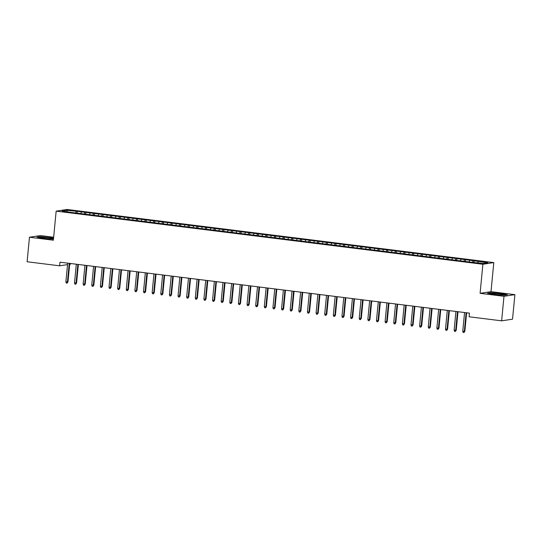 <?xml version="1.0" encoding="UTF-8"?>
<svg xmlns="http://www.w3.org/2000/svg" width="542" height="542" viewBox="0 0 542 542"><rect width="100%" height="100%" fill="white"/><g stroke="black" fill="none" stroke-linecap="round" stroke-linejoin="round"><path stroke-width="0.81" d="M70.602 263.5L70.535 264.157L69.661 264.293M53.644 237.233L40.372 235.58L29.464 237.233L27.1 261.766L59.627 265.81L67.54 264.611M493.803 262.599L67.073 209.476L56.158 211.136L482.888 264.252L493.803 262.599L490.998 291.671L480.09 293.324L503.992 296.298L514.9 294.645L490.998 291.671M514.9 294.645L512.536 319.177L501.628 320.83L503.992 296.298M67.337 211.644L66.734 210.316L62.194 211.007L70.636 212.342L472.692 262.396L483.227 263.419L487.766 262.728L465.524 259.665L77.269 211.339L77.12 212.864M66.734 210.316L77.269 211.339M501.628 320.83L469.101 316.785L469.453 313.147L59.979 262.179L59.627 265.81M81.402 212.146L80.812 213.609M84.85 212.572L84.261 214.043M90.026 213.216L89.437 214.686M93.481 213.643L92.892 215.113M98.658 214.293L98.068 215.757M102.106 214.72L101.517 216.19M107.282 215.364L106.693 216.834M110.737 215.797L110.148 217.261M115.913 216.441L115.324 217.911M119.362 216.868L118.773 218.338M124.538 217.511L123.949 218.982M127.987 217.945L127.397 219.408M133.169 218.589L132.58 220.059M136.618 219.015L136.028 220.486M141.794 219.659L141.205 221.129M145.242 220.093L144.653 221.556M150.425 220.736L149.836 222.206M153.874 221.163L153.284 222.633M159.05 221.807L158.46 223.277M162.498 222.24L161.909 223.71M167.674 222.884L167.085 224.354M171.13 223.311L170.54 224.781M176.306 223.954L175.716 225.425M179.754 224.388L179.165 225.858M184.93 225.032L184.341 226.502M188.386 225.458L187.796 226.929M193.562 226.102L192.972 227.572M197.01 226.536L196.421 228.006M202.186 227.179L201.597 228.649M205.642 227.606L205.052 229.076M210.818 228.25L210.228 229.72M214.266 228.683L213.677 230.154M219.442 229.327L218.853 230.797M222.898 229.754L222.308 231.224M228.074 230.397L227.484 231.868M231.522 230.831L230.933 232.301M236.698 231.475L236.109 232.945M240.153 231.901L239.564 233.372M245.33 232.545L244.74 234.015M248.778 232.979L248.189 234.449M253.954 233.622L253.365 235.093M257.409 234.049L256.82 235.519M262.585 234.693L261.996 236.163M266.034 235.126L265.445 236.597M271.21 235.77L270.621 237.24M274.665 236.197L274.076 237.667M279.841 236.847L279.252 238.311M283.29 237.274L282.7 238.744M288.466 237.918L287.877 239.388M291.921 238.345L291.332 239.815M297.097 238.995L296.508 240.458M300.546 239.422L299.956 240.892M305.722 240.065L305.132 241.536M309.17 240.499L308.581 241.962M314.353 241.143L313.764 242.606M317.802 241.569L317.212 243.04M322.978 242.213L322.388 243.683M326.426 242.647L325.837 244.11M331.609 243.29L331.02 244.76M335.058 243.717L334.468 245.187M340.234 244.361L339.644 245.831M343.682 244.794L343.093 246.258M348.858 245.438L348.269 246.908M352.314 245.865L351.724 247.335M357.49 246.508L356.9 247.979M360.938 246.942L360.349 248.405M366.114 247.586L365.525 249.056M369.569 248.012L368.98 249.483M374.746 248.656L374.156 250.126M378.194 249.09L377.605 250.56M383.37 249.733L382.781 251.203M386.825 250.16L386.236 251.63M392.002 250.804L391.412 252.274M395.45 251.237L394.861 252.708M400.626 251.881L400.037 253.351M404.081 252.308L403.492 253.778M409.257 252.951L408.668 254.422M412.706 253.385L412.116 254.855M417.882 254.029L417.293 255.499M421.337 254.455L420.748 255.926M426.513 255.099L425.924 256.569M429.962 255.533L429.372 257.003M435.138 256.176L434.548 257.646M438.593 256.603L438.004 258.073M443.769 257.247L443.18 258.717M447.218 257.68L446.628 259.151M452.394 258.324L451.804 259.794M455.849 258.751L455.26 260.221M461.025 259.394L460.436 260.865M464.474 259.828L463.884 261.298M469.65 260.472L469.06 261.942M473.105 260.898L472.516 262.369M478.281 261.549L477.8 262.741M480.09 293.324L482.888 264.252M29.464 237.233L53.36 240.208L56.158 211.136M76.226 211.495L75.636 212.965M487.482 293.195L494.168 294.482L504.135 295.268L507.42 294.767L500.74 293.479L490.767 292.694L487.482 293.195M53.57 238.046L40.223 236.61L36.937 237.111L43.624 238.399L53.462 239.171M474.148 260.743L473.999 262.267M465.524 259.665L465.375 261.19M456.892 258.595L456.743 260.119M448.268 257.518L448.119 259.042M439.637 256.447L439.487 257.972M431.012 255.37L430.863 256.894M422.381 254.3L422.232 255.824M413.756 253.222L413.607 254.747M405.125 252.152L404.982 253.676M396.5 251.075L396.351 252.599M387.869 250.004L387.726 251.529M379.244 248.927L379.095 250.451M370.613 247.857L370.471 249.381M361.988 246.779L361.839 248.304M353.357 245.709L353.215 247.233M344.732 244.632L344.583 246.156M336.101 243.561L335.959 245.086M327.476 242.484L327.327 244.008M318.845 241.414L318.703 242.938M310.22 240.336L310.071 241.861M301.589 239.266L301.447 240.79M292.965 238.189L292.815 239.713M284.34 237.118L284.191 238.643M275.709 236.041L275.56 237.565M267.084 234.964L266.935 236.488M258.453 233.893L258.304 235.418M249.828 232.816L249.679 234.34M241.197 231.746L241.048 233.27M232.572 230.668L232.423 232.193M223.941 229.598L223.799 231.122M215.316 228.521L215.167 230.045M206.685 227.45L206.543 228.975M198.06 226.373L197.911 227.897M189.429 225.303L189.287 226.827M180.804 224.225L180.655 225.75M172.173 223.155L172.031 224.679M163.548 222.078L163.399 223.602M154.917 221.007L154.775 222.532M146.293 219.93L146.144 221.454M137.661 218.86L137.519 220.384M129.037 217.782L128.888 219.307M120.405 216.712L120.263 218.236M111.781 215.635L111.632 217.159M103.156 214.564L103.007 216.089M94.525 213.487L94.376 215.011M85.9 212.417L85.751 213.941M466.113 312.734L464.318 331.399L464.846 331.318L463.972 332.524L464.318 331.399L462.76 331.209L464.562 312.538M464.846 331.318L466.628 312.795M463.972 332.524L463.112 332.415L462.76 331.209M457.482 311.657L455.687 330.329L456.215 330.247L455.348 331.447L455.687 330.329L454.135 330.132L455.93 311.467M456.215 330.247L458.004 311.725M455.348 331.447L454.481 331.338L454.135 330.132M448.857 310.586L447.062 329.251L447.59 329.17L446.716 330.369L447.062 329.251L445.504 329.062L447.306 310.39M447.59 329.17L449.372 310.647M446.716 330.369L445.856 330.268L445.504 329.062M491.621 293.703A5.955 0.501 5.5 0 0 497.556 294.672A5.955 0.501 5.5 0 0 503.294 294.801A5.955 0.501 5.5 0 0 503.247 294.624A5.955 0.501 5.5 0 0 496.458 293.574A5.955 0.501 5.5 0 0 491.567 293.669A5.955 0.501 5.5 0 0 491.621 293.703M488.213 293.33L490.957 292.917L500.618 293.683L506.784 294.868M41.077 237.62A5.955 0.501 5.5 0 0 47.012 238.588A5.955 0.501 5.5 0 0 52.75 238.717A5.955 0.501 5.5 0 0 52.709 238.541A5.955 0.501 5.5 0 0 45.914 237.491A5.955 0.501 5.5 0 0 41.023 237.586A5.955 0.501 5.5 0 0 41.077 237.62M37.669 237.254L40.413 236.834L53.55 238.263M440.226 309.509L438.431 328.181L438.959 328.1L438.092 329.299L438.431 328.181L436.879 327.985L438.674 309.319M438.959 328.1L440.748 309.577M438.092 329.299L437.225 329.19L436.879 327.985M431.601 308.439L429.806 327.104L430.334 327.022L429.46 328.222L429.806 327.104L428.248 326.914L430.05 308.242M430.334 327.022L432.116 308.5M429.46 328.222L428.6 328.12L428.248 326.914M422.97 307.361L421.175 326.033L421.703 325.952L420.836 327.151L421.175 326.033L419.623 325.837L421.419 307.172M421.703 325.952L423.492 307.429M420.836 327.151L419.969 327.043L419.623 325.837M414.345 306.291L412.55 324.956L413.079 324.875L412.205 326.074L412.55 324.956L410.992 324.76L412.794 306.094M413.079 324.875L414.86 306.352M412.205 326.074L411.344 325.972L410.992 324.76M405.721 305.214L403.919 323.886L404.454 323.804L403.58 325.004L403.919 323.886L402.367 323.689L404.163 305.024M404.454 323.804L406.236 305.281M403.58 325.004L402.72 324.895L402.367 323.689M397.09 304.143L395.294 322.808L395.823 322.727L394.949 323.926L395.294 322.808L393.743 322.612L395.538 303.947M395.823 322.727L397.604 304.204M394.949 323.926L394.088 323.818L393.743 322.612M388.465 303.066L386.663 321.731L387.198 321.657L386.324 322.856L386.663 321.731L385.111 321.541L386.907 302.876M387.198 321.657L388.98 303.134M386.324 322.856L385.464 322.747L385.111 321.541M379.834 301.996L378.038 320.661L378.567 320.579L377.693 321.779L378.038 320.661L376.487 320.464L378.282 301.799M378.567 320.579L380.349 302.057M377.693 321.779L376.832 321.67L376.487 320.464M371.209 300.918L369.407 319.584L369.942 319.509L369.068 320.708L369.407 319.584L367.855 319.394L369.651 300.722M369.942 319.509L371.724 300.986M369.068 320.708L368.208 320.6L367.855 319.394M362.578 299.848L360.782 318.513L361.311 318.432L360.444 319.631L360.782 318.513L359.231 318.317L361.026 299.651M361.311 318.432L363.093 299.909M360.444 319.631L359.576 319.523L359.231 318.317M353.953 298.771L352.151 317.436L352.686 317.361L351.812 318.56L352.151 317.436L350.599 317.246L352.395 298.574M352.686 317.361L354.468 298.832M351.812 318.56L350.952 318.452L350.599 317.246M345.322 297.693L343.526 316.365L344.055 316.284L343.188 317.483L343.526 316.365L341.975 316.169L343.77 297.504M344.055 316.284L345.837 297.761M343.188 317.483L342.32 317.375L341.975 316.169M336.697 296.623L334.895 315.288L335.43 315.207L334.556 316.413L334.895 315.288L333.344 315.098L335.139 296.427M335.43 315.207L337.212 296.684M334.556 316.413L333.696 316.304L333.344 315.098M328.066 295.546L326.27 314.218L326.799 314.136L325.932 315.336L326.27 314.218L324.719 314.021L326.514 295.356M326.799 314.136L328.587 295.614M325.932 315.336L325.065 315.227L324.719 314.021M319.441 294.475L317.639 313.14L318.174 313.059L317.3 314.265L317.639 313.14L316.088 312.951L317.89 294.279M318.174 313.059L319.956 294.536M317.3 314.265L316.44 314.157L316.088 312.951M310.81 293.398L309.015 312.07L309.543 311.989L308.676 313.188L309.015 312.07L307.463 311.874L309.258 293.208M309.543 311.989L311.332 293.466M308.676 313.188L307.809 313.08L307.463 311.874M302.185 292.328L300.383 310.993L300.918 310.912L300.044 312.117L300.383 310.993L298.832 310.803L300.634 292.131M300.918 310.912L302.7 292.389M300.044 312.117L299.184 312.009L298.832 310.803M293.554 291.25L291.759 309.922L292.287 309.841L291.42 311.04L291.759 309.922L290.207 309.726L292.002 291.061M292.287 309.841L294.076 291.318M291.42 311.04L290.553 310.932L290.207 309.726M284.929 290.18L283.134 308.845L283.662 308.764L282.788 309.97L283.134 308.845L281.576 308.655L283.378 289.984M283.662 308.764L285.444 290.241M282.788 309.97L281.928 309.861L281.576 308.655M276.298 289.103L274.503 307.775L275.031 307.693L274.164 308.893L274.503 307.775L272.951 307.578L274.747 288.913M275.031 307.693L276.82 289.171M274.164 308.893L273.297 308.784L272.951 307.578M267.673 288.032L265.878 306.697L266.407 306.616L265.533 307.822L265.878 306.697L264.32 306.508L266.122 287.836M266.407 306.616L268.188 288.093M265.533 307.822L264.672 307.714L264.32 306.508M259.042 286.955L257.247 305.627L257.775 305.546L256.908 306.745L257.247 305.627L255.695 305.431L257.491 286.765M257.775 305.546L259.564 287.023M256.908 306.745L256.041 306.637L255.695 305.431M250.418 285.885L248.622 304.55L249.151 304.469L248.277 305.668L248.622 304.55L247.064 304.36L248.866 285.688M249.151 304.469L250.932 285.946M248.277 305.668L247.416 305.566L247.064 304.36M241.786 284.807L239.991 303.479L240.519 303.398L239.652 304.597L239.991 303.479L238.439 303.283L240.235 284.618M240.519 303.398L242.308 284.875M239.652 304.597L238.785 304.489L238.439 303.283M233.162 283.737L231.366 302.402L231.895 302.321L231.021 303.52L231.366 302.402L229.808 302.212L231.61 283.541M231.895 302.321L233.677 283.798M231.021 303.52L230.16 303.418L229.808 302.212M224.537 282.66L222.735 301.332L223.27 301.25L222.396 302.45L222.735 301.332L221.183 301.135L222.979 282.47M223.27 301.25L225.052 282.728M222.396 302.45L221.536 302.341L221.183 301.135M215.906 281.589L214.11 300.254L214.639 300.173L213.765 301.372L214.11 300.254L212.559 300.065L214.354 281.393M214.639 300.173L216.421 281.65M213.765 301.372L212.904 301.271L212.559 300.065M207.281 280.512L205.479 299.184L206.014 299.103L205.14 300.302L205.479 299.184L203.928 298.988L205.723 280.322M206.014 299.103L207.796 280.58M205.14 300.302L204.28 300.193L203.928 298.988M198.65 279.442L196.854 298.107L197.383 298.025L196.509 299.225L196.854 298.107L195.303 297.91L197.098 279.245M197.383 298.025L199.165 279.503M196.509 299.225L195.648 299.123L195.303 297.91M190.025 278.364L188.223 297.03L188.758 296.955L187.884 298.154L188.223 297.03L186.672 296.84L188.467 278.175M188.758 296.955L190.54 278.432M187.884 298.154L187.024 298.046L186.672 296.84M181.394 277.294L179.598 295.959L180.127 295.878L179.26 297.077L179.598 295.959L178.047 295.763L179.842 277.097M180.127 295.878L181.909 277.355M179.26 297.077L178.393 296.969L178.047 295.763M172.769 276.217L170.967 294.882L171.502 294.807L170.628 296.007L170.967 294.882L169.416 294.692L171.211 276.027M171.502 294.807L173.284 276.284M170.628 296.007L169.768 295.898L169.416 294.692M164.138 275.146L162.343 293.811L162.871 293.73L162.004 294.929L162.343 293.811L160.791 293.615L162.586 274.95M162.871 293.73L164.653 275.207M162.004 294.929L161.137 294.821L160.791 293.615M155.513 274.069L153.711 292.734L154.246 292.66L153.372 293.859L153.711 292.734L152.16 292.545L153.955 273.873M154.246 292.66L156.028 274.137M153.372 293.859L152.512 293.75L152.16 292.545M146.882 272.992L145.087 291.664L145.615 291.582L144.748 292.782L145.087 291.664L143.535 291.467L145.331 272.802M145.615 291.582L147.404 273.06M144.748 292.782L143.881 292.673L143.535 291.467M138.257 271.921L136.455 290.587L136.99 290.505L136.117 291.711L136.455 290.587L134.904 290.397L136.706 271.725M136.99 290.505L138.772 271.982M136.117 291.711L135.256 291.603L134.904 290.397M129.626 270.844L127.831 289.516L128.359 289.435L127.492 290.634L127.831 289.516L126.279 289.32L128.075 270.654M128.359 289.435L130.148 270.912M127.492 290.634L126.625 290.526L126.279 289.32M121.001 269.774L119.199 288.439L119.735 288.358L118.861 289.563L119.199 288.439L117.648 288.249L119.45 269.577M119.735 288.358L121.516 269.835M118.861 289.563L118 289.455L117.648 288.249M112.37 268.697L110.575 287.368L111.103 287.287L110.236 288.486L110.575 287.368L109.023 287.172L110.819 268.507M111.103 287.287L112.892 268.764M110.236 288.486L109.369 288.378L109.023 287.172M103.746 267.626L101.95 286.291L102.479 286.21L101.605 287.416L101.95 286.291L100.392 286.101L102.194 267.43M102.479 286.21L104.26 267.687M101.605 287.416L100.744 287.307L100.392 286.101M95.114 266.549L93.319 285.221L93.847 285.139L92.98 286.339L93.319 285.221L91.767 285.024L93.563 266.359M93.847 285.139L95.636 266.617M92.98 286.339L92.113 286.23L91.767 285.024M86.49 265.478L84.694 284.143L85.223 284.062L84.349 285.268L84.694 284.143L83.136 283.954L84.938 265.282M85.223 284.062L87.005 265.539M84.349 285.268L83.488 285.16L83.136 283.954M77.858 264.401L76.063 283.073L76.591 282.992L75.724 284.191L76.063 283.073L74.511 282.877L76.307 264.211M76.591 282.992L78.38 264.469M75.724 284.191L74.857 284.083L74.511 282.877M69.234 263.331L67.438 281.996L67.967 281.915L67.093 283.12L67.438 281.996L65.88 281.806L67.682 263.134M67.967 281.915L69.749 263.392M67.093 283.12L66.232 283.012L65.88 281.806"/></g></svg>
